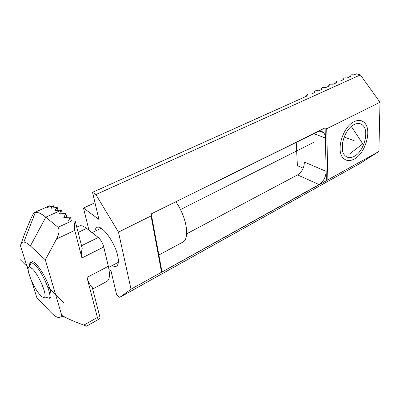 <?xml version="1.0" encoding="UTF-8"?>
<svg xmlns="http://www.w3.org/2000/svg" width="400" height="400" viewBox="0 0 400 400"><rect width="100%" height="100%" fill="white"/><g stroke="black" fill="none" stroke-linecap="round" stroke-linejoin="round"><path stroke-width="0.6" d="M108.99 269.505L111.08 271.235L116.58 294.63L119.745 297.365L359.825 163.565L378.895 151.48L380 102.26L360.355 74.895L356.375 73.815L354.005 74.88C351.355 74.56 349.945 74.92 349.765 75.955L350.59 76.415L347.145 77.96C344.465 77.63 343.04 78 342.87 79.065L343.675 79.52L340.18 81.09C337.465 80.75 336.025 81.13 335.865 82.23L336.65 82.675L333.095 84.27C330.345 83.925 328.895 84.315 328.745 85.44L329.51 85.88L325.895 87.505C323.11 87.15 321.645 87.555 321.505 88.71L322.255 89.14L318.58 90.79C315.755 90.43 314.275 90.845 314.145 92.035L314.87 92.455L311.135 94.135C308.275 93.765 306.785 94.19 306.66 95.415L307.37 95.825L92.535 192.325L98.9 219.395L83.475 208.04L94.99 202.75M186.68 233.82L297.525 174.905C301.9 172.04 304.185 167.765 304.38 162.09L326.155 171.345L325.12 127.885L326.72 128.72L327.865 179.825L326.38 180.72L326.155 171.345C325.86 177.16 323.5 181.57 319.085 184.575L161.54 272.225L151.065 215.945L151.23 213.91L317.48 131.885C319.915 130.76 321.93 131.01 323.535 132.635C324.68 133.915 325.29 135.7 325.36 137.995L313.88 133.665M360.355 74.895L95.85 194.6L92.535 192.325M303.19 168.19L297.385 165.665L296.245 142.395M325.12 127.885L151.23 213.91M151.065 215.945L118.49 232.12L95.85 194.6M380 102.26L326.72 128.72M326.38 180.72L162.025 272.04M161.985 271.825L151.275 214.15M94.925 231.27C95.13 229.31 95.78 228.05 96.865 227.49C101.54 224.195 114.935 242.14 117.695 255.775C118.89 261.47 118.475 264.945 116.45 266.2C115.35 266.765 113.94 266.545 112.22 265.535M88.945 230.215L83.475 208.04M119.745 297.365L131.015 289.185L118.49 232.12M327.865 179.825L378.895 151.48M354.185 124.575C357.545 122.96 360.375 123.16 362.67 125.185C369.69 130.96 363.925 151.62 354.155 156.38C350.48 158.285 347.41 158.01 344.95 155.545C338.41 149.515 344.445 128.915 354.185 124.575M161.54 272.225L131.015 289.185M354.185 121.685C358.11 119.81 361.415 120.045 364.095 122.385C372.41 129.15 365.65 153.46 354.15 159.1C349.795 161.38 346.16 161.045 343.245 158.095C335.605 150.975 342.735 126.745 354.185 121.685M342.78 151.425L342.695 141.965M349.01 154.385L362.75 143.83L351.345 126.48M40.59 295.42C42.59 297.45 43.945 297.955 44.65 296.935C47.1 294.215 38.455 274.39 32.295 268.735L29.495 266.965C24.62 266.06 33.465 288.52 40.59 295.42C42.22 297.085 43.44 297.725 44.24 297.345C47.9 296.42 38.94 274.825 32.295 268.735C30.79 267.275 29.67 266.72 28.93 267.07C25.345 268.2 33.945 288.965 40.59 295.42M48.88 298.745L49.37 298.275C52.43 295.07 42.045 271.15 34.595 264.445L31.215 262.38L30.555 262.505C29.725 262.96 29.43 264.295 29.665 266.515M175.955 201.935C186.805 217.345 190.09 239.035 182.65 242.22L158.86 255.01M28.21 270.255L20.51 245.825C20.895 243.27 22 242.02 23.825 242.085C25.52 242.185 27.705 243.47 30.38 245.935L45.34 259.855L61.75 315.365L61.325 316.245C59.385 318.83 55.81 317.44 50.605 312.065L36.87 297.725L31.57 280.915M61.75 315.365L65.355 317.335C70.19 319.825 76.365 322.405 83.88 325.08L86.25 326.13M21.2 243.58C23.31 236.855 26.73 228.155 31.46 217.485C32.905 214.325 33.93 212.655 34.535 212.46L35.37 212.315C38.075 212.1 41.555 213.725 45.805 217.19L58.045 227.3C59.74 230 59.225 233.92 56.5 239.06L45.34 259.855M81.93 257.985C81.305 254.795 81.395 251.585 82.21 248.35L75.22 221.175C74.3 224.1 74.145 227.165 74.755 230.375L81.93 257.985L103.77 246.99L108.335 266.275C110.175 274.61 109.705 279.645 106.92 281.385L92.68 289.02M86.99 277.44L97.395 317.455C97.89 318.995 98.485 319.525 99.175 319.045L100.145 318.045L92.055 286.6C90.02 285.36 88.33 282.305 86.99 277.44L108.335 266.275M76.76 227.165L79.09 226.065C80.925 225.205 83.425 225.98 86.585 228.385L98.29 237.47C100.775 239.72 102.6 242.89 103.77 246.99M58.045 227.3L71.75 220.91L75.22 221.175M71.75 220.91L68.38 221.02L70.46 217.17L63.79 217.39L65.89 213.61L59.3 213.835L61.415 210.125L62.38 213.73M50.33 206.57L50.065 205.625L47.435 207.405L53.4 205.78L50.965 208.29L57.195 207.31L54.94 210.5L61.415 210.125L45.805 217.19L30.38 245.935M48.7 206.17L50.065 205.625M53.95 207.78L53.4 205.78M58 210.285L57.195 207.31M66.86 217.29L65.89 213.61M71.435 220.92L70.46 217.17M31.8 261.9C34.8 259.48 46.4 276.725 49.875 289.04C51.36 294.205 51.44 297.225 50.105 298.1M49.205 298.225L48.625 298.065M354.17 140.695L344.145 137.03M20 259.45L28.375 267.745M47.69 286.875L64.015 303.045M180.47 209.6L315.01 141.705M297.525 174.905L319.085 184.575M56.5 239.06L74.755 230.375M83.88 325.08L97.395 317.455M31.46 217.485L33.765 216.45M81.535 245.72L98.29 237.47M78.12 232.44L86.585 228.385M34.645 212.42L49.225 205.945M306.69 96.13L306.66 95.415M349.765 76.78L349.765 75.955M342.875 79.875L342.87 79.065M335.875 83.02L335.865 82.23M328.76 86.22L328.745 85.44M321.525 89.47L321.505 88.71M314.165 92.77L314.145 92.035M319.69 131.215L323.535 132.635M44.65 296.935L49.37 298.275M29.495 266.965L31.215 262.38M101.125 228.26L92.08 232.65M118.325 262.335L108.595 267.435M28.95 267.06L29.575 266.755M44.24 297.345L44.89 297.005M61.325 316.245L65.355 317.335M23.825 242.085L35.37 212.315M86.56 326.185L99.08 319.09M34.535 212.46L48.81 206.12"/></g></svg>
